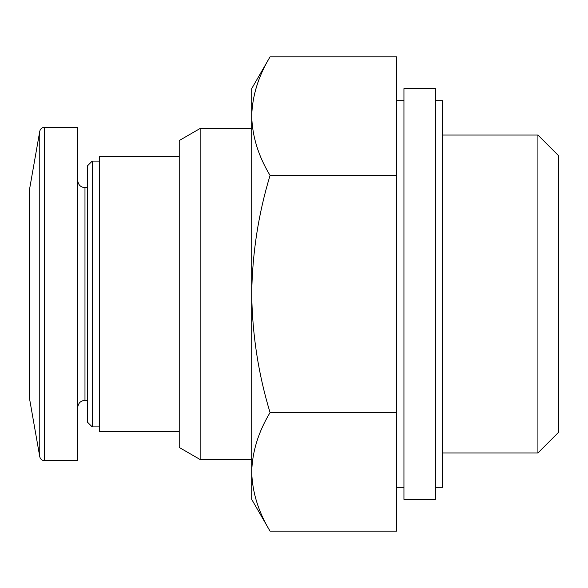 <?xml version="1.0" encoding="UTF-8"?>
<svg xmlns="http://www.w3.org/2000/svg" width="588" height="588" viewBox="0 0 588 588"><rect width="100%" height="100%" fill="white"/><g stroke="black" fill="none" stroke-linecap="round" stroke-linejoin="round"><path stroke-width="0.88" d="M200.148 459.529L179.222 447.446L179.222 140.554L200.148 128.471L200.148 459.529L251.715 459.529M179.222 431.739L99.475 431.739L99.475 156.261L179.222 156.261M99.475 426.903L92.228 426.903L92.228 161.097L99.475 161.097M92.228 426.903L87.392 422.074L87.392 165.926L92.228 161.097M44.534 460.735L77.726 460.735L77.726 127.265L44.534 127.265C41.983 127.449 40.396 128.779 39.771 131.256L39.771 456.744C40.396 459.221 41.983 460.551 44.534 460.735L44.534 127.265M39.771 456.744L29.4 397.907L29.4 190.093L39.771 131.256M270.061 531.17C258.345 511.81 252.23 492.046 251.715 471.877C252.245 451.724 258.36 431.96 270.061 412.585C258.375 374.064 252.259 334.535 251.715 294C252.252 253.465 258.367 213.936 270.061 175.415C258.345 156.055 252.23 136.284 251.715 116.123C252.245 95.969 258.36 76.205 270.061 56.83C258.345 76.19 252.23 95.954 251.715 116.123L251.715 88.604L270.061 56.83L396.702 56.83L396.702 531.17L270.061 531.17L251.715 499.396L251.715 116.123M537.917 135.034L537.917 452.966L558.6 432.283L558.6 155.717L537.917 135.034L442.61 135.034M435.363 487.312L442.61 487.312L442.61 100.688L435.363 100.688M435.363 499.396L435.363 88.604L403.949 88.604L403.949 499.396L435.363 499.396M270.061 175.415L396.702 175.415M270.061 412.585L396.702 412.585M87.392 400.325L84.981 400.325L84.981 187.675C80.615 187.285 78.197 184.867 77.726 180.428M87.392 187.675L84.981 187.675M84.981 400.325C80.615 400.715 78.197 403.133 77.726 407.572M251.715 128.471L200.148 128.471M537.917 452.966L442.61 452.966M403.949 100.688L396.702 100.688M403.949 487.312L396.702 487.312"/></g></svg>
